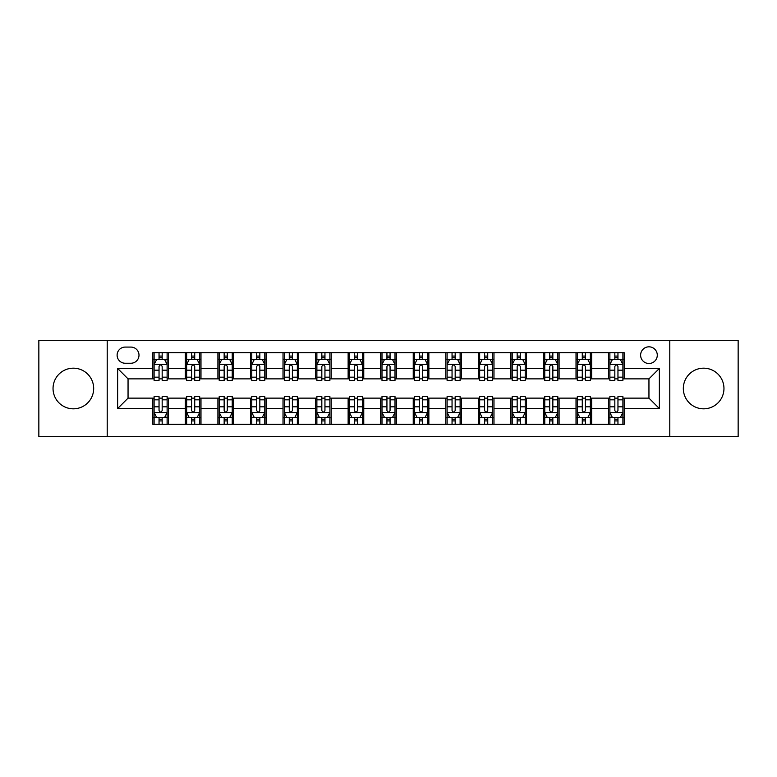<?xml version="1.0" encoding="UTF-8"?>
<svg xmlns="http://www.w3.org/2000/svg" width="777" height="777" viewBox="0 0 777 777"><rect width="100%" height="100%" fill="white"/><g stroke="black" fill="none" stroke-linecap="round" stroke-linejoin="round"><path stroke-width="1.17" d="M703.641 368.181A20.319 20.319 0 0 0 683.323 388.5A20.319 20.319 0 0 0 703.641 408.819A20.319 20.319 0 0 0 723.96 388.5A20.319 20.319 0 0 0 703.641 368.181M73.359 368.181A20.319 20.319 0 0 0 53.04 388.5A20.319 20.319 0 0 0 73.359 408.819A20.319 20.319 0 0 0 93.677 388.5A20.319 20.319 0 0 0 73.359 368.181M648.95 346.824A8.333 8.333 0 0 0 640.617 355.167A8.333 8.333 0 0 0 648.95 363.5A8.333 8.333 0 0 0 657.284 355.167A8.333 8.333 0 0 0 648.95 346.824M669.784 436.684L738.15 436.684L738.15 340.316L669.784 340.316L669.784 436.684L107.216 436.684L107.216 340.316L38.85 340.316L38.85 436.684L107.216 436.684M125.184 363.238L130.915 363.238A8.071 8.071 0 0 0 138.996 355.167A8.071 8.071 0 0 0 130.915 347.086L125.184 347.086A8.071 8.071 0 0 0 117.113 355.167A8.071 8.071 0 0 0 125.184 363.238M669.784 340.316L107.216 340.316M152.797 408.556L117.638 408.556L117.638 368.444L152.797 368.444L152.797 378.865L128.05 378.865L128.05 398.135L152.797 398.135L152.797 424.31L624.203 424.31L624.203 398.135L648.95 398.135L648.95 378.865L624.203 378.865L624.203 368.444L659.362 368.444L659.362 408.556L624.203 408.556M624.203 368.444L624.203 352.69L152.797 352.69L152.797 368.444M608.576 352.69L608.576 378.865L609.877 378.865M614.83 378.865L617.958 378.865M622.901 378.865L624.203 378.865M608.576 378.865L590.345 378.865M576.019 352.69L576.019 378.865L577.321 378.865M582.274 378.865L585.402 378.865M576.019 378.865L557.789 378.865M543.463 352.69L543.463 378.865L544.764 378.865M549.718 378.865L552.845 378.865M543.463 378.865L525.233 378.865M510.907 352.69L510.907 378.865L512.208 378.865M517.161 378.865L520.289 378.865M510.907 378.865L492.676 378.865M478.35 352.69L478.35 378.865L479.652 378.865M484.605 378.865L487.733 378.865M478.35 378.865L460.12 378.865M445.794 352.69L445.794 378.865L447.105 378.865M452.049 378.865L455.176 378.865M445.794 378.865L427.564 378.865M413.238 352.69L413.238 378.865L414.549 378.865M419.493 378.865L422.62 378.865M413.238 378.865L395.007 378.865M380.691 352.69L380.691 378.865L381.993 378.865M386.936 378.865L390.064 378.865M380.691 378.865L362.451 378.865M348.135 352.69L348.135 378.865L349.436 378.865M354.38 378.865L357.507 378.865M348.135 378.865L329.895 378.865M315.579 352.69L315.579 378.865L316.88 378.865M321.824 378.865L324.951 378.865M315.579 378.865L297.348 378.865M283.022 352.69L283.022 378.865L284.324 378.865M289.267 378.865L292.395 378.865M283.022 378.865L264.792 378.865M250.466 352.69L250.466 378.865L251.767 378.865M256.711 378.865L259.839 378.865M250.466 378.865L232.236 378.865M217.91 352.69L217.91 378.865L219.211 378.865M224.155 378.865L227.282 378.865M217.91 378.865L199.679 378.865M185.353 352.69L185.353 378.865L186.655 378.865M191.598 378.865L194.726 378.865M185.353 378.865L167.123 378.865M152.797 378.865L154.099 378.865M159.042 378.865L162.17 378.865M152.797 398.135L154.099 398.135M159.042 398.135L162.17 398.135M167.123 398.135L168.424 398.135L168.424 424.31M186.655 398.135L168.424 398.135M191.598 398.135L194.726 398.135M199.679 398.135L200.981 398.135L200.981 424.31M219.211 398.135L200.981 398.135M224.155 398.135L227.282 398.135M232.236 398.135L233.537 398.135L233.537 424.31M251.767 398.135L233.537 398.135M256.711 398.135L259.839 398.135M264.792 398.135L266.093 398.135L266.093 424.31M284.324 398.135L266.093 398.135M289.267 398.135L292.395 398.135M297.348 398.135L298.65 398.135L298.65 424.31M316.88 398.135L298.65 398.135M321.824 398.135L324.951 398.135M329.895 398.135L331.206 398.135L331.206 424.31M349.436 398.135L331.206 398.135M354.38 398.135L357.507 398.135M362.451 398.135L363.762 398.135L363.762 424.31M381.993 398.135L363.762 398.135M386.936 398.135L390.064 398.135M395.007 398.135L396.309 398.135L396.309 424.31M414.549 398.135L396.309 398.135M419.493 398.135L422.62 398.135M427.564 398.135L428.865 398.135L428.865 424.31M447.105 398.135L428.865 398.135M452.049 398.135L455.176 398.135M460.12 398.135L461.421 398.135L461.421 424.31M479.652 398.135L461.421 398.135M484.605 398.135L487.733 398.135M492.676 398.135L493.978 398.135L493.978 424.31M512.208 398.135L493.978 398.135M517.161 398.135L520.289 398.135M525.233 398.135L526.534 398.135L526.534 424.31M544.764 398.135L526.534 398.135M549.718 398.135L552.845 398.135M557.789 398.135L559.09 398.135L559.09 424.31M577.321 398.135L559.09 398.135M582.274 398.135L585.402 398.135M590.345 398.135L591.647 398.135L591.647 424.31M609.877 398.135L591.647 398.135M614.83 398.135L617.958 398.135M622.901 398.135L624.203 398.135M168.424 352.69L168.424 378.865M152.797 359.197L154.099 359.197M159.042 359.197L162.17 359.197M167.123 359.197L168.424 359.197M152.797 417.803L154.099 417.803M159.042 417.803L162.17 417.803M167.123 417.803L168.424 417.803M185.353 398.135L185.353 424.31M200.981 352.69L200.981 378.865M185.353 359.197L186.655 359.197M191.598 359.197L194.726 359.197M199.679 359.197L200.981 359.197M185.353 417.803L186.655 417.803M191.598 417.803L194.726 417.803M199.679 417.803L200.981 417.803M217.91 398.135L217.91 424.31M217.91 417.803L219.211 417.803M224.155 417.803L227.282 417.803M232.236 417.803L233.537 417.803M233.537 352.69L233.537 378.865M217.91 359.197L219.211 359.197M224.155 359.197L227.282 359.197M232.236 359.197L233.537 359.197M250.466 398.135L250.466 424.31M250.466 417.803L251.767 417.803M256.711 417.803L259.839 417.803M264.792 417.803L266.093 417.803M266.093 352.69L266.093 378.865M250.466 359.197L251.767 359.197M256.711 359.197L259.839 359.197M264.792 359.197L266.093 359.197M283.022 398.135L283.022 424.31M283.022 417.803L284.324 417.803M289.267 417.803L292.395 417.803M297.348 417.803L298.65 417.803M298.65 352.69L298.65 378.865M283.022 359.197L284.324 359.197M289.267 359.197L292.395 359.197M297.348 359.197L298.65 359.197M315.579 398.135L315.579 424.31M315.579 417.803L316.88 417.803M321.824 417.803L324.951 417.803M329.895 417.803L331.206 417.803M331.206 352.69L331.206 378.865M315.579 359.197L316.88 359.197M321.824 359.197L324.951 359.197M329.895 359.197L331.206 359.197M348.135 398.135L348.135 424.31M348.135 417.803L349.436 417.803M354.38 417.803L357.507 417.803M362.451 417.803L363.762 417.803M363.762 352.69L363.762 378.865M348.135 359.197L349.436 359.197M354.38 359.197L357.507 359.197M362.451 359.197L363.762 359.197M380.691 398.135L380.691 424.31M380.691 417.803L381.993 417.803M386.936 417.803L390.064 417.803M395.007 417.803L396.309 417.803M396.309 352.69L396.309 378.865M380.691 359.197L381.993 359.197M386.936 359.197L390.064 359.197M395.007 359.197L396.309 359.197M413.238 398.135L413.238 424.31M413.238 417.803L414.549 417.803M419.493 417.803L422.62 417.803M427.564 417.803L428.865 417.803M428.865 352.69L428.865 378.865M413.238 359.197L414.549 359.197M419.493 359.197L422.62 359.197M427.564 359.197L428.865 359.197M445.794 398.135L445.794 424.31M445.794 417.803L447.105 417.803M452.049 417.803L455.176 417.803M460.12 417.803L461.421 417.803M461.421 352.69L461.421 378.865M445.794 359.197L447.105 359.197M452.049 359.197L455.176 359.197M460.12 359.197L461.421 359.197M478.35 398.135L478.35 424.31M478.35 417.803L479.652 417.803M484.605 417.803L487.733 417.803M492.676 417.803L493.978 417.803M493.978 352.69L493.978 378.865M478.35 359.197L479.652 359.197M484.605 359.197L487.733 359.197M492.676 359.197L493.978 359.197M510.907 398.135L510.907 424.31M510.907 417.803L512.208 417.803M517.161 417.803L520.289 417.803M525.233 417.803L526.534 417.803M526.534 352.69L526.534 378.865M510.907 359.197L512.208 359.197M517.161 359.197L520.289 359.197M525.233 359.197L526.534 359.197M543.463 398.135L543.463 424.31M543.463 417.803L544.764 417.803M549.718 417.803L552.845 417.803M557.789 417.803L559.09 417.803M559.09 352.69L559.09 378.865M543.463 359.197L544.764 359.197M549.718 359.197L552.845 359.197M557.789 359.197L559.09 359.197M576.019 398.135L576.019 424.31M576.019 417.803L577.321 417.803M582.274 417.803L585.402 417.803M590.345 417.803L591.647 417.803M591.647 352.69L591.647 378.865M576.019 359.197L577.321 359.197M582.274 359.197L585.402 359.197M590.345 359.197L591.647 359.197M608.576 398.135L608.576 424.31M608.576 417.803L609.877 417.803M614.83 417.803L617.958 417.803M622.901 417.803L624.203 417.803M608.576 359.197L609.877 359.197M614.83 359.197L617.958 359.197M622.901 359.197L624.203 359.197M128.05 378.865L117.638 368.444M128.05 398.135L117.638 408.556M659.362 368.444L648.95 378.865M659.362 408.556L648.95 398.135M162.17 356.07L159.042 356.07M167.123 377.166L162.17 377.166L162.17 380.429L167.123 380.429L167.123 364.539L164.52 359.333L156.701 359.333L154.099 364.539L154.099 380.429L159.042 380.429L159.042 377.166L154.099 377.166M154.099 364.539L154.099 352.69M167.123 364.539L167.123 352.69M159.042 359.333L159.042 352.69M162.17 352.69L162.17 359.333M162.17 377.166L162.17 366.491C161.13 364.481 160.091 364.481 159.042 366.491L159.042 377.166M159.042 420.93L162.17 420.93M154.099 399.834L159.042 399.834L159.042 396.571L154.099 396.571L154.099 412.461L156.701 417.667L164.52 417.667L167.123 412.461L167.123 396.571L162.17 396.571L162.17 399.834L167.123 399.834M167.123 412.461L167.123 424.31M154.099 412.461L154.099 424.31M162.17 417.667L162.17 424.31M159.042 424.31L159.042 417.667M159.042 399.834L159.042 410.509C160.091 412.519 161.13 412.519 162.17 410.509L162.17 399.834M194.726 356.07L191.598 356.07M199.679 377.166L194.726 377.166L194.726 380.429L199.679 380.429L199.679 364.539L197.076 359.333L189.258 359.333L186.655 364.539L186.655 380.429L191.598 380.429L191.598 377.166L186.655 377.166M186.655 364.539L186.655 352.69M199.679 364.539L199.679 352.69M191.598 359.333L191.598 352.69M194.726 352.69L194.726 359.333M194.726 377.166L194.726 366.491C193.687 364.481 192.647 364.481 191.598 366.491L191.598 377.166M227.282 356.07L224.155 356.07M232.236 377.166L227.282 377.166L227.282 380.429L232.236 380.429L232.236 364.539L229.623 359.333L221.814 359.333L219.211 364.539L219.211 380.429L224.155 380.429L224.155 377.166L219.211 377.166M219.211 364.539L219.211 352.69M232.236 364.539L232.236 352.69M224.155 359.333L224.155 352.69M227.282 352.69L227.282 359.333M227.282 377.166L227.282 366.491C226.243 364.481 225.204 364.481 224.155 366.491L224.155 377.166M259.839 356.07L256.711 356.07M264.792 377.166L259.839 377.166L259.839 380.429L264.792 380.429L264.792 364.539L262.179 359.333L254.37 359.333L251.767 364.539L251.767 380.429L256.711 380.429L256.711 377.166L251.767 377.166M251.767 364.539L251.767 352.69M264.792 364.539L264.792 352.69M256.711 359.333L256.711 352.69M259.839 352.69L259.839 359.333M259.839 377.166L259.839 366.491C258.799 364.481 257.76 364.481 256.711 366.491L256.711 377.166M191.598 420.93L194.726 420.93M186.655 399.834L191.598 399.834L191.598 396.571L186.655 396.571L186.655 412.461L189.258 417.667L197.076 417.667L199.679 412.461L199.679 396.571L194.726 396.571L194.726 399.834L199.679 399.834M199.679 412.461L199.679 424.31M186.655 412.461L186.655 424.31M194.726 417.667L194.726 424.31M191.598 424.31L191.598 417.667M191.598 399.834L191.598 410.509C192.638 412.519 193.687 412.519 194.726 410.509L194.726 399.834M224.155 420.93L227.282 420.93M219.211 399.834L224.155 399.834L224.155 396.571L219.211 396.571L219.211 412.461L221.814 417.667L229.623 417.667L232.236 412.461L232.236 396.571L227.282 396.571L227.282 399.834L232.236 399.834M232.236 412.461L232.236 424.31M219.211 412.461L219.211 424.31M227.282 417.667L227.282 424.31M224.155 424.31L224.155 417.667M224.155 399.834L224.155 410.509C225.194 412.519 226.243 412.519 227.282 410.509L227.282 399.834M256.711 420.93L259.839 420.93M251.767 399.834L256.711 399.834L256.711 396.571L251.767 396.571L251.767 412.461L254.37 417.667L262.179 417.667L264.792 412.461L264.792 396.571L259.839 396.571L259.839 399.834L264.792 399.834M264.792 412.461L264.792 424.31M251.767 412.461L251.767 424.31M259.839 417.667L259.839 424.31M256.711 424.31L256.711 417.667M256.711 399.834L256.711 410.509C257.75 412.519 258.799 412.519 259.839 410.509L259.839 399.834M292.395 356.07L289.267 356.07M297.348 377.166L292.395 377.166L292.395 380.429L297.348 380.429L297.348 364.539L294.736 359.333L286.927 359.333L284.324 364.539L284.324 380.429L289.267 380.429L289.267 377.166L284.324 377.166M284.324 364.539L284.324 352.69M297.348 364.539L297.348 352.69M289.267 359.333L289.267 352.69M292.395 352.69L292.395 359.333M292.395 377.166L292.395 366.491C291.356 364.481 290.316 364.481 289.267 366.491L289.267 377.166M289.267 420.93L292.395 420.93M284.324 399.834L289.267 399.834L289.267 396.571L284.324 396.571L284.324 412.461L286.927 417.667L294.736 417.667L297.348 412.461L297.348 396.571L292.395 396.571L292.395 399.834L297.348 399.834M297.348 412.461L297.348 424.31M284.324 412.461L284.324 424.31M292.395 417.667L292.395 424.31M289.267 424.31L289.267 417.667M289.267 399.834L289.267 410.509C290.307 412.519 291.356 412.519 292.395 410.509L292.395 399.834M324.951 356.07L321.824 356.07M329.895 377.166L324.951 377.166L324.951 380.429L329.895 380.429L329.895 364.539L327.292 359.333L319.483 359.333L316.88 364.539L316.88 380.429L321.824 380.429L321.824 377.166L316.88 377.166M316.88 364.539L316.88 352.69M329.895 364.539L329.895 352.69M321.824 359.333L321.824 352.69M324.951 352.69L324.951 359.333M324.951 377.166L324.951 366.491C323.912 364.481 322.873 364.481 321.824 366.491L321.824 377.166M357.507 356.07L354.38 356.07M362.451 377.166L357.507 377.166L357.507 380.429L362.451 380.429L362.451 364.539L359.848 359.333L352.039 359.333L349.436 364.539L349.436 380.429L354.38 380.429L354.38 377.166L349.436 377.166M349.436 364.539L349.436 352.69M362.451 364.539L362.451 352.69M354.38 359.333L354.38 352.69M357.507 352.69L357.507 359.333M357.507 377.166L357.507 366.491C356.468 364.481 355.429 364.481 354.38 366.491L354.38 377.166M390.064 356.07L386.936 356.07M395.007 377.166L390.064 377.166L390.064 380.429L395.007 380.429L395.007 364.539L392.404 359.333L384.596 359.333L381.993 364.539L381.993 380.429L386.936 380.429L386.936 377.166L381.993 377.166M381.993 364.539L381.993 352.69M395.007 364.539L395.007 352.69M386.936 359.333L386.936 352.69M390.064 352.69L390.064 359.333M390.064 377.166L390.064 366.491C389.024 364.481 387.985 364.481 386.936 366.491L386.936 377.166M422.62 356.07L419.493 356.07M427.564 377.166L422.62 377.166L422.62 380.429L427.564 380.429L427.564 364.539L424.961 359.333L417.152 359.333L414.549 364.539L414.549 380.429L419.493 380.429L419.493 377.166L414.549 377.166M414.549 364.539L414.549 352.69M427.564 364.539L427.564 352.69M419.493 359.333L419.493 352.69M422.62 352.69L422.62 359.333M422.62 377.166L422.62 366.491C421.581 364.481 420.532 364.481 419.493 366.491L419.493 377.166M455.176 356.07L452.049 356.07M460.12 377.166L455.176 377.166L455.176 380.429L460.12 380.429L460.12 364.539L457.517 359.333L449.708 359.333L447.105 364.539L447.105 380.429L452.049 380.429L452.049 377.166L447.105 377.166M447.105 364.539L447.105 352.69M460.12 364.539L460.12 352.69M452.049 359.333L452.049 352.69M455.176 352.69L455.176 359.333M455.176 377.166L455.176 366.491C454.137 364.481 453.088 364.481 452.049 366.491L452.049 377.166M321.824 420.93L324.951 420.93M316.88 399.834L321.824 399.834L321.824 396.571L316.88 396.571L316.88 412.461L319.483 417.667L327.292 417.667L329.895 412.461L329.895 396.571L324.951 396.571L324.951 399.834L329.895 399.834M329.895 412.461L329.895 424.31M316.88 412.461L316.88 424.31M324.951 417.667L324.951 424.31M321.824 424.31L321.824 417.667M321.824 399.834L321.824 410.509C322.863 412.519 323.912 412.519 324.951 410.509L324.951 399.834M354.38 420.93L357.507 420.93M349.436 399.834L354.38 399.834L354.38 396.571L349.436 396.571L349.436 412.461L352.039 417.667L359.848 417.667L362.451 412.461L362.451 396.571L357.507 396.571L357.507 399.834L362.451 399.834M362.451 412.461L362.451 424.31M349.436 412.461L349.436 424.31M357.507 417.667L357.507 424.31M354.38 424.31L354.38 417.667M354.38 399.834L354.38 410.509C355.419 412.519 356.468 412.519 357.507 410.509L357.507 399.834M386.936 420.93L390.064 420.93M381.993 399.834L386.936 399.834L386.936 396.571L381.993 396.571L381.993 412.461L384.596 417.667L392.404 417.667L395.007 412.461L395.007 396.571L390.064 396.571L390.064 399.834L395.007 399.834M395.007 412.461L395.007 424.31M381.993 412.461L381.993 424.31M390.064 417.667L390.064 424.31M386.936 424.31L386.936 417.667M386.936 399.834L386.936 410.509C387.976 412.519 389.015 412.519 390.064 410.509L390.064 399.834M419.493 420.93L422.62 420.93M414.549 399.834L419.493 399.834L419.493 396.571L414.549 396.571L414.549 412.461L417.152 417.667L424.961 417.667L427.564 412.461L427.564 396.571L422.62 396.571L422.62 399.834L427.564 399.834M427.564 412.461L427.564 424.31M414.549 412.461L414.549 424.31M422.62 417.667L422.62 424.31M419.493 424.31L419.493 417.667M419.493 399.834L419.493 410.509C420.532 412.519 421.571 412.519 422.62 410.509L422.62 399.834M452.049 420.93L455.176 420.93M447.105 399.834L452.049 399.834L452.049 396.571L447.105 396.571L447.105 412.461L449.708 417.667L457.517 417.667L460.12 412.461L460.12 396.571L455.176 396.571L455.176 399.834L460.12 399.834M460.12 412.461L460.12 424.31M447.105 412.461L447.105 424.31M455.176 417.667L455.176 424.31M452.049 424.31L452.049 417.667M452.049 399.834L452.049 410.509C453.088 412.519 454.127 412.519 455.176 410.509L455.176 399.834M487.733 356.07L484.605 356.07M492.676 377.166L487.733 377.166L487.733 380.429L492.676 380.429L492.676 364.539L490.073 359.333L482.264 359.333L479.652 364.539L479.652 380.429L484.605 380.429L484.605 377.166L479.652 377.166M479.652 364.539L479.652 352.69M492.676 364.539L492.676 352.69M484.605 359.333L484.605 352.69M487.733 352.69L487.733 359.333M487.733 377.166L487.733 366.491C486.693 364.481 485.644 364.481 484.605 366.491L484.605 377.166M484.605 420.93L487.733 420.93M479.652 399.834L484.605 399.834L484.605 396.571L479.652 396.571L479.652 412.461L482.264 417.667L490.073 417.667L492.676 412.461L492.676 396.571L487.733 396.571L487.733 399.834L492.676 399.834M492.676 412.461L492.676 424.31M479.652 412.461L479.652 424.31M487.733 417.667L487.733 424.31M484.605 424.31L484.605 417.667M484.605 399.834L484.605 410.509C485.644 412.519 486.684 412.519 487.733 410.509L487.733 399.834M520.289 356.07L517.161 356.07M525.233 377.166L520.289 377.166L520.289 380.429L525.233 380.429L525.233 364.539L522.63 359.333L514.821 359.333L512.208 364.539L512.208 380.429L517.161 380.429L517.161 377.166L512.208 377.166M512.208 364.539L512.208 352.69M525.233 364.539L525.233 352.69M517.161 359.333L517.161 352.69M520.289 352.69L520.289 359.333M520.289 377.166L520.289 366.491C519.25 364.481 518.201 364.481 517.161 366.491L517.161 377.166M517.161 420.93L520.289 420.93M512.208 399.834L517.161 399.834L517.161 396.571L512.208 396.571L512.208 412.461L514.821 417.667L522.63 417.667L525.233 412.461L525.233 396.571L520.289 396.571L520.289 399.834L525.233 399.834M525.233 412.461L525.233 424.31M512.208 412.461L512.208 424.31M520.289 417.667L520.289 424.31M517.161 424.31L517.161 417.667M517.161 399.834L517.161 410.509C518.201 412.519 519.24 412.519 520.289 410.509L520.289 399.834M552.845 356.07L549.718 356.07M557.789 377.166L552.845 377.166L552.845 380.429L557.789 380.429L557.789 364.539L555.186 359.333L547.377 359.333L544.764 364.539L544.764 380.429L549.718 380.429L549.718 377.166L544.764 377.166M544.764 364.539L544.764 352.69M557.789 364.539L557.789 352.69M549.718 359.333L549.718 352.69M552.845 352.69L552.845 359.333M552.845 377.166L552.845 366.491C551.806 364.481 550.757 364.481 549.718 366.491L549.718 377.166M549.718 420.93L552.845 420.93M544.764 399.834L549.718 399.834L549.718 396.571L544.764 396.571L544.764 412.461L547.377 417.667L555.186 417.667L557.789 412.461L557.789 396.571L552.845 396.571L552.845 399.834L557.789 399.834M557.789 412.461L557.789 424.31M544.764 412.461L544.764 424.31M552.845 417.667L552.845 424.31M549.718 424.31L549.718 417.667M549.718 399.834L549.718 410.509C550.757 412.519 551.796 412.519 552.845 410.509L552.845 399.834M585.402 356.07L582.274 356.07M590.345 377.166L585.402 377.166L585.402 380.429L590.345 380.429L590.345 364.539L587.742 359.333L579.924 359.333L577.321 364.539L577.321 380.429L582.274 380.429L582.274 377.166L577.321 377.166M577.321 364.539L577.321 352.69M590.345 364.539L590.345 352.69M582.274 359.333L582.274 352.69M585.402 352.69L585.402 359.333M585.402 377.166L585.402 366.491C584.362 364.481 583.313 364.481 582.274 366.491L582.274 377.166M582.274 420.93L585.402 420.93M577.321 399.834L582.274 399.834L582.274 396.571L577.321 396.571L577.321 412.461L579.924 417.667L587.742 417.667L590.345 412.461L590.345 396.571L585.402 396.571L585.402 399.834L590.345 399.834M590.345 412.461L590.345 424.31M577.321 412.461L577.321 424.31M585.402 417.667L585.402 424.31M582.274 424.31L582.274 417.667M582.274 399.834L582.274 410.509C583.313 412.519 584.353 412.519 585.402 410.509L585.402 399.834M617.958 356.07L614.83 356.07M622.901 377.166L617.958 377.166L617.958 380.429L622.901 380.429L622.901 364.539L620.299 359.333L612.48 359.333L609.877 364.539L609.877 380.429L614.83 380.429L614.83 377.166L609.877 377.166M609.877 364.539L609.877 352.69M622.901 364.539L622.901 352.69M614.83 359.333L614.83 352.69M617.958 352.69L617.958 359.333M617.958 377.166L617.958 366.491C616.909 364.481 615.87 364.481 614.83 366.491L614.83 377.166M614.83 420.93L617.958 420.93M609.877 399.834L614.83 399.834L614.83 396.571L609.877 396.571L609.877 412.461L612.48 417.667L620.299 417.667L622.901 412.461L622.901 396.571L617.958 396.571L617.958 399.834L622.901 399.834M622.901 412.461L622.901 424.31M609.877 412.461L609.877 424.31M617.958 417.667L617.958 424.31M614.83 424.31L614.83 417.667M614.83 399.834L614.83 410.509C615.87 412.519 616.909 412.519 617.958 410.509L617.958 399.834M185.353 408.556L168.424 408.556M185.353 368.444L168.424 368.444M217.91 368.444L200.981 368.444M217.91 408.556L200.981 408.556M250.466 368.444L233.537 368.444M250.466 408.556L233.537 408.556M283.022 368.444L266.093 368.444M283.022 408.556L266.093 408.556M315.579 368.444L298.65 368.444M315.579 408.556L298.65 408.556M348.135 368.444L331.206 368.444M348.135 408.556L331.206 408.556M380.691 368.444L363.762 368.444M380.691 408.556L363.762 408.556M413.238 368.444L396.309 368.444M413.238 408.556L396.309 408.556M445.794 368.444L428.865 368.444M445.794 408.556L428.865 408.556M478.35 368.444L461.421 368.444M478.35 408.556L461.421 408.556M510.907 368.444L493.978 368.444M510.907 408.556L493.978 408.556M543.463 368.444L526.534 368.444M543.463 408.556L526.534 408.556M576.019 368.444L559.09 368.444M576.019 408.556L559.09 408.556M608.576 368.444L591.647 368.444M608.576 408.556L591.647 408.556M167.055 364.413L154.167 364.413M154.099 359.644L156.546 359.644M164.675 359.644L167.123 359.644M159.042 370.182L154.099 370.182M167.123 370.182L162.17 370.182M162.17 357.731L159.042 357.731M154.167 412.587L167.055 412.587M167.123 417.356L164.675 417.356M156.546 417.356L154.099 417.356M162.17 406.818L167.123 406.818M154.099 406.818L159.042 406.818M159.042 419.269L162.17 419.269M199.611 364.413L186.723 364.413M186.655 359.644L189.102 359.644M197.232 359.644L199.679 359.644M191.598 370.182L186.655 370.182M199.679 370.182L194.726 370.182M194.726 357.731L191.598 357.731M232.168 364.413L219.279 364.413M219.211 359.644L221.659 359.644M229.788 359.644L232.236 359.644M224.155 370.182L219.211 370.182M232.236 370.182L227.282 370.182M227.282 357.731L224.155 357.731M264.724 364.413L251.826 364.413M251.767 359.644L254.215 359.644M262.344 359.644L264.792 359.644M256.711 370.182L251.767 370.182M264.792 370.182L259.839 370.182M259.839 357.731L256.711 357.731M186.723 412.587L199.611 412.587M199.679 417.356L197.232 417.356M189.102 417.356L186.655 417.356M194.726 406.818L199.679 406.818M186.655 406.818L191.598 406.818M191.598 419.269L194.726 419.269M219.279 412.587L232.168 412.587M232.236 417.356L229.788 417.356M221.659 417.356L219.211 417.356M227.282 406.818L232.236 406.818M219.211 406.818L224.155 406.818M224.155 419.269L227.282 419.269M251.826 412.587L264.724 412.587M264.792 417.356L262.344 417.356M254.215 417.356L251.767 417.356M259.839 406.818L264.792 406.818M251.767 406.818L256.711 406.818M256.711 419.269L259.839 419.269M297.28 364.413L284.382 364.413M284.324 359.644L286.771 359.644M294.891 359.644L297.348 359.644M289.267 370.182L284.324 370.182M297.348 370.182L292.395 370.182M292.395 357.731L289.267 357.731M284.382 412.587L297.28 412.587M297.348 417.356L294.891 417.356M286.771 417.356L284.324 417.356M292.395 406.818L297.348 406.818M284.324 406.818L289.267 406.818M289.267 419.269L292.395 419.269M329.837 364.413L316.938 364.413M316.88 359.644L319.328 359.644M327.447 359.644L329.895 359.644M321.824 370.182L316.88 370.182M329.895 370.182L324.951 370.182M324.951 357.731L321.824 357.731M362.393 364.413L349.495 364.413M349.436 359.644L351.884 359.644M360.004 359.644L362.451 359.644M354.38 370.182L349.436 370.182M362.451 370.182L357.507 370.182M357.507 357.731L354.38 357.731M394.949 364.413L382.051 364.413M381.993 359.644L384.44 359.644M392.56 359.644L395.007 359.644M386.936 370.182L381.993 370.182M395.007 370.182L390.064 370.182M390.064 357.731L386.936 357.731M427.505 364.413L414.607 364.413M414.549 359.644L416.996 359.644M425.116 359.644L427.564 359.644M419.493 370.182L414.549 370.182M427.564 370.182L422.62 370.182M422.62 357.731L419.493 357.731M460.062 364.413L447.163 364.413M447.105 359.644L449.553 359.644M457.672 359.644L460.12 359.644M452.049 370.182L447.105 370.182M460.12 370.182L455.176 370.182M455.176 357.731L452.049 357.731M316.938 412.587L329.837 412.587M329.895 417.356L327.447 417.356M319.328 417.356L316.88 417.356M324.951 406.818L329.895 406.818M316.88 406.818L321.824 406.818M321.824 419.269L324.951 419.269M349.495 412.587L362.393 412.587M362.451 417.356L360.004 417.356M351.884 417.356L349.436 417.356M357.507 406.818L362.451 406.818M349.436 406.818L354.38 406.818M354.38 419.269L357.507 419.269M382.051 412.587L394.949 412.587M395.007 417.356L392.56 417.356M384.44 417.356L381.993 417.356M390.064 406.818L395.007 406.818M381.993 406.818L386.936 406.818M386.936 419.269L390.064 419.269M414.607 412.587L427.505 412.587M427.564 417.356L425.116 417.356M416.996 417.356L414.549 417.356M422.62 406.818L427.564 406.818M414.549 406.818L419.493 406.818M419.493 419.269L422.62 419.269M447.163 412.587L460.062 412.587M460.12 417.356L457.672 417.356M449.553 417.356L447.105 417.356M455.176 406.818L460.12 406.818M447.105 406.818L452.049 406.818M452.049 419.269L455.176 419.269M492.618 364.413L479.72 364.413M479.652 359.644L482.109 359.644M490.229 359.644L492.676 359.644M484.605 370.182L479.652 370.182M492.676 370.182L487.733 370.182M487.733 357.731L484.605 357.731M479.72 412.587L492.618 412.587M492.676 417.356L490.229 417.356M482.109 417.356L479.652 417.356M487.733 406.818L492.676 406.818M479.652 406.818L484.605 406.818M484.605 419.269L487.733 419.269M525.174 364.413L512.276 364.413M512.208 359.644L514.656 359.644M522.785 359.644L525.233 359.644M517.161 370.182L512.208 370.182M525.233 370.182L520.289 370.182M520.289 357.731L517.161 357.731M512.276 412.587L525.174 412.587M525.233 417.356L522.785 417.356M514.656 417.356L512.208 417.356M520.289 406.818L525.233 406.818M512.208 406.818L517.161 406.818M517.161 419.269L520.289 419.269M557.721 364.413L544.832 364.413M544.764 359.644L547.212 359.644M555.341 359.644L557.789 359.644M549.718 370.182L544.764 370.182M557.789 370.182L552.845 370.182M552.845 357.731L549.718 357.731M544.832 412.587L557.721 412.587M557.789 417.356L555.341 417.356M547.212 417.356L544.764 417.356M552.845 406.818L557.789 406.818M544.764 406.818L549.718 406.818M549.718 419.269L552.845 419.269M590.277 364.413L577.389 364.413M577.321 359.644L579.768 359.644M587.898 359.644L590.345 359.644M582.274 370.182L577.321 370.182M590.345 370.182L585.402 370.182M585.402 357.731L582.274 357.731M577.389 412.587L590.277 412.587M590.345 417.356L587.898 417.356M579.768 417.356L577.321 417.356M585.402 406.818L590.345 406.818M577.321 406.818L582.274 406.818M582.274 419.269L585.402 419.269M622.833 364.413L609.945 364.413M609.877 359.644L612.325 359.644M620.454 359.644L622.901 359.644M614.83 370.182L609.877 370.182M622.901 370.182L617.958 370.182M617.958 357.731L614.83 357.731M609.945 412.587L622.833 412.587M622.901 417.356L620.454 417.356M612.325 417.356L609.877 417.356M617.958 406.818L622.901 406.818M609.877 406.818L614.83 406.818M614.83 419.269L617.958 419.269"/></g></svg>
